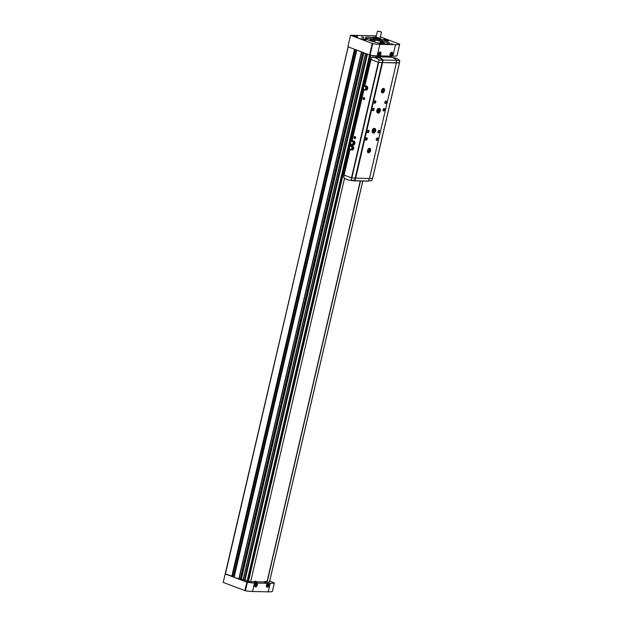 <?xml version="1.0" encoding="UTF-8"?>
<svg xmlns="http://www.w3.org/2000/svg" width="623" height="623" viewBox="0 0 623 623"><rect width="100%" height="100%" fill="white"/><g stroke="black" fill="none" stroke-linecap="round" stroke-linejoin="round"><path stroke-width="0.93" d="M387.35 40.308L385.131 39.942L387.35 40.308M364.665 39.786L362.454 39.42L364.665 39.786M356.231 36.578L354.02 36.212L356.231 36.578M375.186 39.942A4.68 0.787 -166.9 0 0 380.458 41.071L379.937 40.877L380.435 40.884A3.902 0.654 -166.9 0 1 375.077 39.74L375.646 39.958L375.186 39.942L374.688 42.091M373.855 38.556L373.691 38.494A4.68 0.787 -166.9 0 0 373.013 38.735A4.68 0.787 -166.9 0 0 374.041 39.506L375.077 39.74A3.902 0.654 -166.9 0 1 373.777 38.914L374.018 37.863A3.902 0.654 -166.9 0 0 377.67 39.389A3.902 0.654 -166.9 0 0 381.619 39.631L380.264 38.603M380.458 41.071L379.944 43.283M372.484 41.461A4.68 0.787 -166.9 0 1 372.422 41.282L373.013 38.735M374.041 39.506L373.52 41.764M266.714 582.007L269.479 582.1L362.788 181.036M389.359 56.101L389.118 57.121L389.336 56.101M266.948 582.014L360.273 180.982L266.979 581.999M266.644 581.68L266.636 582.871L264.541 582.38L265.063 581.314M256.637 581.454L256.637 582.645L254.534 582.155L255.056 581.088M250.68 581.641L254.698 581.734M256.707 581.781L264.705 581.96M369.54 54.995L247.066 581.267L250.672 581.687L344.574 178.162M367.43 54.193L245.003 580.301L247.152 580.901M244.644 580.519L367.149 54.092L244.644 580.519L242.978 580.138L365.537 53.477L242.978 580.138M363.723 52.784L241.233 579.125L243.063 579.764M241.233 579.125L240.673 578.876M363.147 52.566L240.556 579.39L234.116 577.217L356.738 50.12M234.186 576.501L232.574 576.143M348.148 46.857L225.44 573.892L232.465 576.368M348.187 46.865L225.199 573.939L247.378 582.318A20.279 3.419 13.1 0 0 254.503 583.003L270.18 583.362A20.279 3.419 13.1 0 0 274.354 582.933L269.712 581.095M376.354 35.854L350.547 35.27L347.875 46.748L370.062 55.128A20.279 3.419 13.1 0 0 377.188 55.821L392.856 56.179A20.279 3.419 13.1 0 0 397.03 55.743L399.717 44.249L380.396 36.843M373.115 55.533L372.71 57.261M389.539 56.101L389.305 57.121M360.476 180.989L267.142 582.061M225.199 573.939L223.221 582.419L245.407 590.799A20.279 3.419 13.1 0 0 252.533 591.492L268.202 591.85A20.279 3.419 13.1 0 0 272.376 591.414L272.383 591.375M267.275 587.209A1.978 1.223 -69.2 0 1 266.379 586.111A1.978 1.223 -69.2 0 1 267.244 583.837A1.978 1.223 -69.2 0 1 269.058 584.701A1.978 1.223 -69.2 0 1 267.275 587.209M255.601 586.944A1.978 1.223 -69.2 0 1 254.706 585.846A1.978 1.223 -69.2 0 1 255.57 583.572A1.978 1.223 -69.2 0 1 257.385 584.436A1.978 1.223 -69.2 0 1 255.601 586.944M350.547 35.27L372.733 43.649A20.279 3.419 13.1 0 0 379.859 44.342L395.535 44.692A20.279 3.419 13.1 0 0 399.701 44.264L399.717 44.249M379.212 55.766A1.978 1.223 -69.2 0 1 378.317 54.66A1.978 1.223 -69.2 0 1 379.181 52.387A1.978 1.223 -69.2 0 1 380.996 53.251A1.978 1.223 -69.2 0 1 379.212 55.766M390.886 56.031A1.978 1.223 -69.2 0 1 389.99 54.925A1.978 1.223 -69.2 0 1 390.855 52.659A1.978 1.223 -69.2 0 1 392.669 53.516A1.978 1.223 -69.2 0 1 390.886 56.031M387.95 39.958A2.601 0.436 -166.9 0 1 388.814 40.511A2.601 0.436 -166.9 0 1 386.182 40.347A2.601 0.436 -166.9 0 1 383.752 39.335A2.601 0.436 -166.9 0 1 385.279 39.28A2.601 0.436 -166.9 0 1 387.95 39.958M365.273 39.444A2.601 0.436 -166.9 0 1 366.137 39.997A2.601 0.436 -166.9 0 1 363.505 39.833A2.601 0.436 -166.9 0 1 361.075 38.813A2.601 0.436 -166.9 0 1 362.602 38.766A2.601 0.436 -166.9 0 1 365.273 39.444M376.167 36.664A2.601 0.436 -166.9 0 1 375.319 36.118A2.601 0.436 -166.9 0 1 376.323 36.009M356.839 36.235A2.601 0.436 -166.9 0 1 357.703 36.78A2.601 0.436 -166.9 0 1 355.071 36.617A2.601 0.436 -166.9 0 1 352.641 35.604A2.601 0.436 -166.9 0 1 354.168 35.558A2.601 0.436 -166.9 0 1 356.839 36.235M392.84 44.085L390.746 43.812L392.84 44.085M363.606 37.139L361.519 36.866L363.606 37.139M374.322 37.582L373.193 37.131L375.568 37.528M381.167 43.82L379.072 43.548L381.167 43.82M381.626 39.529A12.483 2.103 -166.9 0 1 385.396 40.775A12.483 2.103 -166.9 0 1 389.546 43.423A12.483 2.103 -166.9 0 1 376.915 42.644A12.483 2.103 -166.9 0 1 365.234 37.762A12.483 2.103 -166.9 0 1 374.057 37.769M382.101 41.001A12.483 2.103 -166.9 0 1 385.1 42.021A12.483 2.103 -166.9 0 1 388.822 43.914M365.67 38.525A12.483 2.103 -166.9 0 1 372.982 38.883M381.899 41.881A7.803 1.316 -166.9 0 1 382.101 41.959A7.803 1.316 -166.9 0 1 384.695 43.61A7.803 1.316 -166.9 0 1 384.22 43.922M369.789 40.565A7.803 1.316 -166.9 0 1 369.501 40.074A7.803 1.316 -166.9 0 1 372.78 39.755M381.782 42.38A7.803 1.316 -166.9 0 1 381.985 42.457A7.803 1.316 -166.9 0 1 384.492 43.828M369.587 40.355A7.803 1.316 -166.9 0 1 372.663 40.254M381.471 40.254A4.68 0.787 -166.9 0 1 382.133 40.853L381.541 43.4A4.68 0.787 -166.9 0 1 381.408 43.54M380.645 31.633L377.748 31.15L380.645 31.633M381.237 31.96L377.748 31.15M381.447 32.326L380.053 38.322L376.004 37.38L377.398 31.384M380.069 38.252L376.019 37.31L375.443 37.653A2.601 0.436 -166.9 0 0 375.389 37.715L375.334 37.956A2.601 0.436 -166.9 0 0 377.764 38.976A2.601 0.436 -166.9 0 0 380.396 39.132L380.451 38.899A2.601 0.436 -166.9 0 1 377.818 38.735A2.601 0.436 -166.9 0 1 375.389 37.715M380.077 38.26L380.435 38.813A2.601 0.436 -166.9 0 1 380.451 38.899M381.619 39.631L381.377 40.682A3.902 0.654 -166.9 0 1 380.435 40.884L381.463 41.095L380.91 43.454M382.133 40.853A4.68 0.787 -166.9 0 1 381.463 41.095M374.501 39.522L373.948 41.889M380.941 40.9L380.365 43.361M379.352 43.727L381.245 44.163M373.465 37.302L374.766 37.512M361.792 37.037L363.692 37.481M391.026 43.992L392.918 44.428M255.469 583.681A1.558 0.966 -69.2 0 1 256.793 584.514A1.558 0.966 -69.2 0 1 255.391 586.43A1.558 0.966 -69.2 0 1 254.698 585.69M255.539 585.799L256.341 584.514L255.936 584.07L255.134 585.355L255.539 585.799M390.746 52.768A1.558 0.966 -69.2 0 1 392.077 53.601A1.558 0.966 -69.2 0 1 390.668 55.517A1.558 0.966 -69.2 0 1 389.982 54.777M390.816 54.886L391.415 54.466L391.221 53.157L390.419 54.442L390.816 54.886M379.072 52.496A1.558 0.966 -69.2 0 1 380.404 53.337A1.558 0.966 -69.2 0 1 378.994 55.252A1.558 0.966 -69.2 0 1 378.309 54.513M379.142 54.622L379.944 53.329L379.547 52.885L378.948 53.305L379.142 54.622M267.135 583.946A1.558 0.966 -69.2 0 1 268.466 584.779A1.558 0.966 -69.2 0 1 267.057 586.695A1.558 0.966 -69.2 0 1 266.371 585.955M267.205 586.064L267.812 585.643L267.61 584.335L267.01 584.756L267.205 586.064M255.671 584.257L256.341 584.514M255.165 585.231L255.547 584.343M255.375 585.083L256.139 585.379M267.337 584.522L268.007 584.779M266.839 585.495L267.22 584.608M267.049 585.347L267.812 585.643M379.275 53.08L379.944 53.329M378.776 54.053L379.158 53.165M378.979 53.905L379.742 54.193M390.948 53.344L391.618 53.601M390.442 54.318L390.823 53.43M390.652 54.17L391.415 54.466M353.981 141.452L351.465 140.86L350.29 142.309L350.656 144.349L353.194 144.964L354.378 143.508L353.981 141.452A2.079 1.596 -88.7 0 0 352.883 140.845A2.079 1.596 -88.7 0 0 352.501 140.891M354.37 143.469A2.079 1.596 -88.7 0 0 354.02 141.507M353.225 144.933A2.079 1.596 -88.7 0 0 354.355 143.539L353.373 143.485L353.007 141.444L351.465 140.86M352.447 144.949A2.079 1.596 -88.7 0 0 352.789 145.003A2.079 1.596 -88.7 0 0 353.124 144.964M352.82 146.444L350.305 145.852L349.129 147.301L349.495 149.341L352.034 149.956L353.218 148.5L352.82 146.444A2.079 1.596 -88.7 0 0 351.722 145.837A2.079 1.596 -88.7 0 0 351.341 145.883M353.21 148.461A2.079 1.596 -88.7 0 0 352.859 146.498M352.057 149.925A2.079 1.596 -88.7 0 0 353.186 148.531M351.286 149.941A2.079 1.596 -88.7 0 0 351.621 149.995A2.079 1.596 -88.7 0 0 351.964 149.956M366.76 86.542L364.245 85.943L363.069 87.399L363.435 89.439L365.974 90.047L367.157 88.591L366.76 86.542A2.079 1.596 -88.7 0 0 365.662 85.927A2.079 1.596 -88.7 0 0 365.28 85.974M367.149 88.552A2.079 1.596 -88.7 0 0 366.799 86.597M366.005 90.016A2.079 1.596 -88.7 0 0 367.134 88.622M365.226 90.031A2.079 1.596 -88.7 0 0 365.569 90.086A2.079 1.596 -88.7 0 0 365.903 90.047M368.668 180.6L371.83 180.67L372.414 178.458M368.66 180.654L370.872 180.701A14.563 11.167 -88.7 0 0 371.83 180.67M396.08 62.806L399.304 62.884L399.779 60.571A14.563 11.167 -88.7 0 0 393.378 57.737L392.77 57.721M396.617 60.493L399.779 60.571M371.059 59.52L378.698 62.464L399.32 62.83M378.527 62.409L379.002 60.096A14.563 11.167 -88.7 0 0 372.601 57.261A14.563 11.167 -88.7 0 0 371.643 57.293L371.051 59.559L378.527 62.409L396.049 62.939L396.656 60.322A15.077 11.564 -88.7 0 0 389.772 57.129L376.23 56.825A15.077 11.564 -88.7 0 0 374.914 56.895L374.812 57.316M369.509 178.388L372.57 178.412M350.001 149.536L344.005 175.055L351.816 177.991L369.478 178.528L396.36 63.009M353.054 144.98A2.079 1.596 -88.7 0 0 353.319 145.011A2.079 1.596 -88.7 0 0 354.962 142.971A2.079 1.596 -88.7 0 0 353.412 140.853A2.079 1.596 -88.7 0 0 353.148 140.876M351.894 149.972A2.079 1.596 -88.7 0 0 352.159 150.003A2.079 1.596 -88.7 0 0 353.802 147.963A2.079 1.596 -88.7 0 0 352.252 145.844A2.079 1.596 -88.7 0 0 351.987 145.868M365.833 90.062A2.079 1.596 -88.7 0 0 366.098 90.101A2.079 1.596 -88.7 0 0 367.741 88.053A2.079 1.596 -88.7 0 0 366.192 85.935A2.079 1.596 -88.7 0 0 365.927 85.958M363.668 99.571A1.044 0.794 -88.7 0 0 364.673 98.325A1.044 0.794 -88.7 0 0 363.349 97.827A1.044 0.794 -88.7 0 0 363.668 99.571M354.604 138.516A1.044 0.794 -88.7 0 0 355.616 137.27A1.044 0.794 -88.7 0 0 354.292 136.764A1.044 0.794 -88.7 0 0 354.604 138.516M382.07 62.541L355.188 178.069M382.335 62.643L355.453 178.17M382.553 62.689L355.671 178.217M380.38 110.925C379.446 112.825 378.628 113.511 377.943 112.981L377.499 112.81A2.336 1.448 -69.2 0 1 376.985 110.107A2.336 1.448 -69.2 0 1 379.166 108.441L379.609 108.604A2.336 1.448 110.8 0 0 377.421 110.279A2.336 1.448 110.8 0 0 377.943 112.981A2.336 1.448 110.8 0 0 380.248 110.925M375.731 130.892C374.797 132.8 373.987 133.486 373.294 132.948L372.858 132.785A2.336 1.448 -69.2 0 1 372.336 130.082A2.336 1.448 -69.2 0 1 374.524 128.408L374.96 128.572A2.336 1.448 110.8 0 0 372.772 130.246A2.336 1.448 110.8 0 0 373.294 132.948A2.336 1.448 110.8 0 0 375.607 130.892M383.612 110.995A1.301 0.802 -69.2 0 1 383.028 110.271A1.301 0.802 -69.2 0 1 383.597 108.776A1.301 0.802 -69.2 0 1 384.788 109.344A1.301 0.802 -69.2 0 1 383.612 110.995M378.504 132.964A1.301 0.802 -69.2 0 1 377.912 132.24A1.301 0.802 -69.2 0 1 378.488 130.744A1.301 0.802 -69.2 0 1 379.672 131.313A1.301 0.802 -69.2 0 1 378.504 132.964M372.943 110.754A1.301 0.802 -69.2 0 1 372.352 110.03A1.301 0.802 -69.2 0 1 372.92 108.534A1.301 0.802 -69.2 0 1 374.112 109.103A1.301 0.802 -69.2 0 1 372.943 110.754M367.827 132.722A1.301 0.802 -69.2 0 1 367.243 131.99A1.301 0.802 -69.2 0 1 367.811 130.495A1.301 0.802 -69.2 0 1 369.003 131.064A1.301 0.802 -69.2 0 1 367.827 132.722M385.357 103.511A1.301 0.802 -69.2 0 1 384.773 102.779A1.301 0.802 -69.2 0 1 385.341 101.284A1.301 0.802 -69.2 0 1 386.533 101.853A1.301 0.802 -69.2 0 1 385.357 103.511M376.759 140.448A1.301 0.802 -69.2 0 1 376.175 139.723A1.301 0.802 -69.2 0 1 376.744 138.228A1.301 0.802 -69.2 0 1 377.935 138.797A1.301 0.802 -69.2 0 1 376.759 140.448M374.688 103.262A1.301 0.802 -69.2 0 1 374.096 102.538A1.301 0.802 -69.2 0 1 374.664 101.043A1.301 0.802 -69.2 0 1 375.856 101.611A1.301 0.802 -69.2 0 1 374.688 103.262M366.09 140.206A1.301 0.802 -69.2 0 1 365.499 139.482A1.301 0.802 -69.2 0 1 366.067 137.987A1.301 0.802 -69.2 0 1 367.259 138.555A1.301 0.802 -69.2 0 1 366.09 140.206M368.52 152.806A2.336 1.448 -69.2 0 1 368.209 152.752A2.336 1.448 -69.2 0 1 367.687 150.05A2.336 1.448 -69.2 0 1 369.875 148.375A2.336 1.448 -69.2 0 1 370.475 150.836A2.336 1.448 -69.2 0 1 368.52 152.806M382.46 92.905A2.336 1.448 -69.2 0 1 382.148 92.843A2.336 1.448 -69.2 0 1 381.626 90.14A2.336 1.448 -69.2 0 1 383.815 88.466A2.336 1.448 -69.2 0 1 384.414 90.935A2.336 1.448 -69.2 0 1 382.46 92.905M382.148 62.495L382.623 60.174A14.563 11.167 -88.7 0 0 376.222 57.347L372.601 57.261M379.002 60.096L382.623 60.174M382.514 62.627L383.122 60.018A15.077 11.564 -88.7 0 0 376.23 56.825M383.122 60.018L396.656 60.322M344.153 175.133L343.694 177.399A14.563 11.167 -88.7 0 0 350.095 180.226A14.563 11.167 -88.7 0 0 351.053 180.195L354.674 180.281L355.25 178.092M351.053 180.195L351.637 177.96M350.095 180.226L353.716 180.312A14.563 11.167 -88.7 0 0 354.674 180.281M350.702 180.242A15.077 11.564 -88.7 0 0 353.7 180.834A15.077 11.564 -88.7 0 0 355.024 180.763L368.559 181.075L369.151 178.521M355.024 180.763L355.616 178.201M353.7 180.834L367.243 181.137A15.077 11.564 -88.7 0 0 368.559 181.075M354.775 138.329A0.841 0.646 -88.7 0 0 354.978 136.678A0.841 0.646 -88.7 0 0 354.775 138.329M363.832 99.384A0.841 0.646 -88.7 0 0 364.042 97.733A0.841 0.646 -88.7 0 0 363.832 99.384M383.379 88.411A2.336 1.448 -69.2 0 1 383.534 90.865A2.336 1.448 -69.2 0 1 381.79 92.593M382.483 88.855A1.558 0.966 -69.2 0 1 383.192 90.335A1.558 0.966 -69.2 0 1 381.829 91.846A1.558 0.966 -69.2 0 1 381.408 91.667M382.288 89.042A1.277 0.794 -69.2 0 1 382.429 89.073A1.277 0.794 -69.2 0 1 382.756 90.421A1.277 0.794 -69.2 0 1 381.689 91.503A1.277 0.794 -69.2 0 1 381.517 91.464A1.277 0.794 -69.2 0 1 381.393 91.394M369.439 148.321A2.336 1.448 -69.2 0 1 369.595 150.774A2.336 1.448 -69.2 0 1 367.843 152.503M368.543 148.765A1.558 0.966 -69.2 0 1 369.252 150.244A1.558 0.966 -69.2 0 1 367.889 151.755A1.558 0.966 -69.2 0 1 367.469 151.576M368.349 148.952A1.277 0.794 -69.2 0 1 368.489 148.983A1.277 0.794 -69.2 0 1 368.816 150.33A1.277 0.794 -69.2 0 1 367.749 151.405A1.277 0.794 -69.2 0 1 367.578 151.373A1.277 0.794 -69.2 0 1 367.453 151.303M366.013 138.041A1.075 0.662 -69.2 0 1 366.597 137.893A1.075 0.662 -69.2 0 1 366.869 139.022A1.075 0.662 -69.2 0 1 365.974 139.926A1.075 0.662 -69.2 0 1 365.833 139.902A1.075 0.662 -69.2 0 1 365.499 139.396M374.61 101.097A1.075 0.662 -69.2 0 1 375.194 100.949A1.075 0.662 -69.2 0 1 375.467 102.079A1.075 0.662 -69.2 0 1 374.571 102.982A1.075 0.662 -69.2 0 1 374.423 102.959A1.075 0.662 -69.2 0 1 374.096 102.46M376.681 138.29A1.075 0.662 -69.2 0 1 377.265 138.135A1.075 0.662 -69.2 0 1 377.546 139.264A1.075 0.662 -69.2 0 1 376.642 140.175A1.075 0.662 -69.2 0 1 376.502 140.144A1.075 0.662 -69.2 0 1 376.167 139.645M385.279 101.347A1.075 0.662 -69.2 0 1 385.863 101.191A1.075 0.662 -69.2 0 1 386.143 102.32A1.075 0.662 -69.2 0 1 385.24 103.231A1.075 0.662 -69.2 0 1 385.1 103.2A1.075 0.662 -69.2 0 1 384.765 102.702M367.757 130.557A1.075 0.662 -69.2 0 1 368.341 130.402A1.075 0.662 -69.2 0 1 368.614 131.539A1.075 0.662 -69.2 0 1 367.718 132.442A1.075 0.662 -69.2 0 1 367.57 132.411A1.075 0.662 -69.2 0 1 367.235 131.912M372.866 108.589A1.075 0.662 -69.2 0 1 373.45 108.441A1.075 0.662 -69.2 0 1 373.73 109.57A1.075 0.662 -69.2 0 1 372.827 110.473A1.075 0.662 -69.2 0 1 372.686 110.45A1.075 0.662 -69.2 0 1 372.352 109.944M378.426 130.799A1.075 0.662 -69.2 0 1 379.01 130.643A1.075 0.662 -69.2 0 1 379.29 131.78A1.075 0.662 -69.2 0 1 378.387 132.683A1.075 0.662 -69.2 0 1 378.247 132.652A1.075 0.662 -69.2 0 1 377.912 132.154M383.534 108.83A1.075 0.662 -69.2 0 1 384.118 108.682A1.075 0.662 -69.2 0 1 384.399 109.812A1.075 0.662 -69.2 0 1 383.495 110.715A1.075 0.662 -69.2 0 1 383.355 110.692A1.075 0.662 -69.2 0 1 383.02 110.185M373.917 129.483A1.558 0.966 -69.2 0 1 373.115 131.578M373.543 129.927A1.277 0.794 -69.2 0 1 373.138 131.001M378.558 109.516A1.558 0.966 -69.2 0 1 377.764 111.603M378.192 109.952A1.277 0.794 -69.2 0 1 377.779 111.034M364.977 90.023L366.153 88.567L365.787 86.527L364.245 85.943M365.787 86.527L366.791 86.55M366.153 88.567L367.157 88.591M364.961 86.488A1.558 1.199 91.3 0 1 364.26 89.478A1.558 1.199 91.3 0 1 364.961 86.488M351.037 149.933L352.213 148.476L351.847 146.436L350.305 145.852M351.847 146.436L352.852 146.46M352.213 148.476L353.218 148.5M351.022 146.389A1.558 1.199 91.3 0 1 350.321 149.388A1.558 1.199 91.3 0 1 351.022 146.389M353.007 141.444L354.012 141.468M352.197 144.941L353.373 143.485M352.182 141.398A1.558 1.199 91.3 0 1 351.481 144.396A1.558 1.199 91.3 0 1 352.182 141.398M374.641 130.394L374.205 130.402L374.625 130.448M373.177 131.881A1.667 1.028 110.8 0 0 374.205 130.409L375.638 130.768A2.336 1.448 110.8 0 0 374.96 128.572L375.747 130.846M374.166 129.296A1.667 1.028 110.8 0 1 374.205 130.402L375.638 130.768M375.622 130.822L375.194 130.791A1.667 1.028 110.8 0 0 374.719 129.202A1.667 1.028 110.8 0 0 373.161 130.394A1.667 1.028 110.8 0 0 373.535 132.317A1.667 1.028 110.8 0 0 375.194 130.791L375.622 130.822M379.29 110.419L378.854 110.435L379.275 110.473M377.826 111.906A1.667 1.028 110.8 0 0 378.846 110.442L380.279 110.801A2.336 1.448 110.8 0 0 379.609 108.604L380.396 110.871M378.807 109.329A1.667 1.028 110.8 0 1 378.854 110.435L380.279 110.801M380.271 110.855L379.843 110.824A1.667 1.028 110.8 0 0 379.368 109.235A1.667 1.028 110.8 0 0 377.811 110.427A1.667 1.028 110.8 0 0 378.184 112.35A1.667 1.028 110.8 0 0 379.843 110.824L380.271 110.855M384.336 39.771L388.098 40.643M361.659 39.249L365.421 40.129M353.225 36.041L356.987 36.921M356.769 50.136L234.116 577.217M361.441 51.919L238.788 578.993M354.479 49.264L231.826 576.345M361.667 52.005L239.014 579.063M362.827 52.441L240.205 579.398M363.069 52.534L240.455 579.429M363.793 52.807L241.28 579.258M363.863 52.838L241.358 579.289M365.685 53.531L243.126 580.2M366.83 53.967L244.294 580.527M367.064 54.053L244.543 580.558M367.188 54.108L244.746 580.27M369.688 55.05L247.214 581.337M370.623 55.213L363.162 87.282M363.1 87.563L350.383 142.192M350.321 142.472L349.223 147.184M349.16 147.464L248.133 581.594M370.887 55.252L363.544 86.807M363.217 88.225L350.765 141.725M350.438 143.134L349.604 146.717M349.277 148.126L248.398 581.641M391.812 56.156L391.54 57.347L391.844 56.156M362.757 181.036L269.416 582.116M354.83 49.396L232.184 576.415M355.071 49.49L232.449 576.423M356.115 49.887L233.602 576.361M272.376 591.414L274.354 582.933M244.87 590.666L246.848 582.178M245.407 590.799L247.378 582.318M252.533 591.492L254.503 583.003M268.202 591.85L270.18 583.362M399.701 44.264L397.03 55.743M372.204 43.509L247.066 581.267M372.733 43.649L370.062 55.128M379.859 44.342L377.188 55.821M395.535 44.692L392.856 56.179M256.731 581.547L254.932 581.127L256.731 581.547M266.737 581.773L264.939 581.352L266.737 581.773M379.158 55.868L378.916 56.491L377.141 55.821M378.792 56.537L377.211 56.163M389.165 56.093L388.916 56.716L387.148 56.047M388.799 56.763L387.21 56.397M380.318 38.634A3.691 0.623 -166.9 0 1 380.373 39.568A3.691 0.623 -166.9 0 1 375.163 38.361A3.691 0.623 -166.9 0 1 375.63 37.544L374.018 37.863M399.444 62.939L372.562 178.458M364.837 85.958L370.973 59.59L364.798 85.958M363.941 89.634L352.018 140.868M351.162 144.544L350.858 145.86M363.98 89.642L352.057 140.868M351.201 144.559L350.897 145.86M350.04 149.551L344.091 175.11M378.34 62.393L351.458 177.913M378.698 62.464L351.816 177.991M348.093 46.834L225.44 573.892M363.154 52.566L240.556 579.382M391.875 56.156L391.594 57.363M362.812 181.036L269.479 582.1M356.683 50.105L234.03 577.155M355.126 49.513L232.511 576.407M272.391 591.398L274.369 582.91M378.916 56.491L377.117 56.078M388.916 56.716L387.124 56.304M357.228 37.092L356.434 36.43L352.93 36.095M376.245 36.344L375.692 36.461M365.67 40.308L364.876 39.638L361.363 39.304M388.347 40.822L387.553 40.16L384.041 39.817M399.507 62.923L372.624 178.451M370.887 59.528L364.743 85.951M363.887 89.611L351.964 140.868M351.107 144.528L350.804 145.86M349.947 149.52L344.005 175.055M366.192 85.935L365.662 85.927M366.098 90.101L365.569 90.086M352.252 145.844L351.722 145.837M352.159 150.003L351.621 149.995M353.412 140.853L352.883 140.845M353.319 145.011L352.789 145.003M374.088 130.324L373.73 128.829M372.546 131.936C372.897 132.24 373.411 131.702 374.088 130.347M374.719 129.202C374.267 127.972 372.235 132.621 373.535 132.317M378.737 110.357L378.371 108.861M377.188 111.969C377.546 112.265 378.06 111.735 378.737 110.38M379.368 109.235C378.916 107.997 376.884 112.654 378.184 112.35"/></g></svg>
